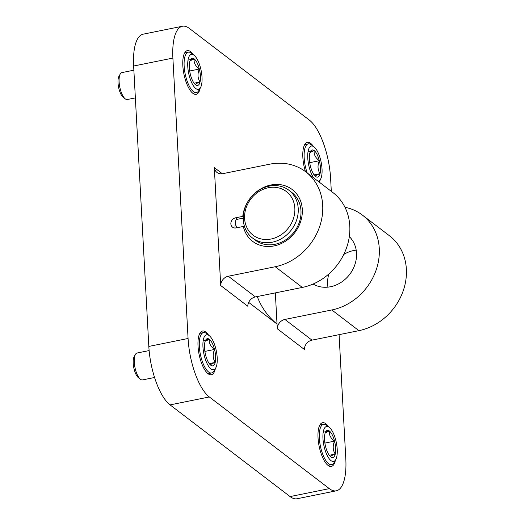 <?xml version="1.0" encoding="UTF-8"?>
<svg xmlns="http://www.w3.org/2000/svg" width="525" height="525" viewBox="0 0 525 525"><rect width="100%" height="100%" fill="white"/><g stroke="black" fill="none" stroke-linecap="round" stroke-linejoin="round"><path stroke-width="0.79" d="M214.318 167.606A8.781 7.593 -52.6 0 0 216.982 172.456A8.781 7.593 -52.6 0 0 222.757 173.677L269.686 164.194A54.895 47.44 -52.6 0 1 305.786 171.846A54.895 47.44 -52.6 0 1 319.994 225.54A54.895 47.44 -52.6 0 1 275.238 266.739L228.316 276.229A8.781 7.593 -52.6 0 0 220.71 285.541L214.318 167.606L222.357 173.749M242.773 216.366L235.528 217.829A5.401 4.673 -52.6 0 0 231.125 221.885A5.401 4.673 -52.6 0 0 232.523 227.174A5.401 4.673 -52.6 0 0 236.079 227.922L243.318 226.459A32.596 28.166 -52.6 0 0 290.168 237.648A32.596 28.166 -52.6 0 0 287.411 186.683A32.596 28.166 -52.6 0 0 242.773 216.366L243.285 216.412M252.525 238.015L255.268 240.109A30.017 25.942 -52.6 0 0 275.008 244.296A30.017 25.942 -52.6 0 0 299.486 221.76A30.017 25.942 -52.6 0 0 291.716 192.399L288.973 190.299A30.017 25.942 127.4 0 1 291.368 229.904A30.017 25.942 127.4 0 1 252.525 238.015A30.017 25.942 127.4 0 1 244.755 208.648A30.017 25.942 127.4 0 1 269.233 186.113A30.017 25.942 127.4 0 1 288.973 190.299M244.532 226.57L243.318 226.459M344.964 207.277A54.895 47.44 -52.6 0 1 362.362 215.066A54.895 47.44 -52.6 0 1 376.569 268.761A54.895 47.44 -52.6 0 1 331.82 309.96L284.891 319.449A8.781 7.593 -52.6 0 0 277.285 328.762L275.343 292.891L277.023 324.05L248.679 302.4M277.285 328.762L304.375 349.453A8.781 7.593 -52.6 0 1 311.981 340.141L358.91 330.652A54.895 47.44 -52.6 0 0 403.659 289.459A54.895 47.44 -52.6 0 0 389.452 235.758L362.362 215.066M328.598 426.818A22.299 7.98 78.6 0 0 325.822 423.747A22.299 7.98 78.6 0 0 322.527 422.717A22.299 7.98 78.6 0 0 319.121 446.158A22.299 7.98 78.6 0 0 331.367 466.436A22.299 7.98 78.6 0 0 335.363 460.3M215.348 368.622A22.299 7.98 -101.4 0 1 211.352 374.758A22.299 7.98 -101.4 0 1 208.064 373.728A22.299 7.98 -101.4 0 1 198.404 350.234A22.299 7.98 -101.4 0 1 202.512 331.039A22.299 7.98 -101.4 0 1 208.582 335.14M313.412 146.409A22.299 7.98 78.6 0 0 310.636 143.338A22.299 7.98 78.6 0 0 307.342 142.308A22.299 7.98 78.6 0 0 305.412 171.563M319.495 182.319A22.299 7.98 78.6 0 0 320.178 179.891M200.163 88.213A22.299 7.98 -101.4 0 1 196.166 94.349A22.299 7.98 -101.4 0 1 192.878 93.319A22.299 7.98 -101.4 0 1 183.218 69.825A22.299 7.98 -101.4 0 1 187.327 50.63A22.299 7.98 -101.4 0 1 193.397 54.731M331.314 191.343L330.619 178.572A47.171 16.885 78.6 0 0 309.376 120.107L189.361 28.422A47.171 16.885 78.6 0 0 182.398 26.25A47.171 16.885 78.6 0 0 172.889 58.085L188.075 338.487A47.171 16.885 78.6 0 0 209.317 396.959L329.332 488.637A47.171 16.885 78.6 0 0 336.295 490.816A47.171 16.885 78.6 0 0 345.811 458.981L339.078 334.661M305.786 171.846L332.876 192.537A54.895 47.44 -52.6 0 1 347.084 246.238A54.895 47.44 -52.6 0 1 302.328 287.431L255.406 296.92A8.781 7.593 -52.6 0 0 247.793 306.233L220.71 285.541M182.398 26.25L143.148 34.184A47.171 16.885 78.6 0 0 133.639 66.019L148.824 346.428A47.171 16.885 78.6 0 0 170.074 404.893L290.082 496.578A47.171 16.885 78.6 0 0 297.045 498.75L336.295 490.816M313.064 284.051A30.017 25.942 -52.6 0 0 330.56 286.729A30.017 25.942 -52.6 0 0 354.526 265.65A30.017 25.942 -52.6 0 0 349.315 236.598M257.257 296.546A83.541 72.201 -52.6 0 0 277.023 324.05M356.193 250.156A30.017 25.942 -52.6 0 0 343.757 254.454M328.827 273.998A30.017 25.942 -52.6 0 0 327.948 287.129M235.673 224.011A5.401 4.673 -52.6 0 0 235.134 228.021M268.334 187.733A27.444 23.723 127.4 0 1 292.169 221.793A27.444 23.723 127.4 0 1 248.66 230.587A27.444 23.723 127.4 0 1 268.334 187.733M243.232 218.111L236.604 219.45A5.145 1.844 78.6 0 0 235.554 222.548A5.145 1.844 78.6 0 0 236.775 227.784M309.993 152.526L314.199 150.583A13.867 4.961 -101.4 0 1 319.351 160.722A13.867 4.961 -101.4 0 1 320.053 173.677C316.365 175.055 314.882 175.987 315.604 176.485A13.867 4.961 -101.4 0 1 315.577 176.459A13.867 4.961 -101.4 0 1 310.452 166.34A13.867 4.961 -101.4 0 1 309.75 153.392A13.867 4.961 -101.4 0 1 310.498 151.357A13.867 4.961 -101.4 0 1 314.199 150.583C313.688 154.383 315.407 157.763 319.351 160.722C317.376 165.48 317.605 169.798 320.053 173.677A13.867 4.961 -101.4 0 1 315.604 176.485M313.674 177.87A17.843 6.385 -101.4 0 1 307.716 155.676A17.843 6.385 -101.4 0 1 314.002 146.869A17.843 6.385 -101.4 0 1 314.035 146.895A17.843 6.385 -101.4 0 1 321.162 162.264A17.843 6.385 -101.4 0 1 320.565 179.196A17.843 6.385 -101.4 0 1 317.855 181.059M307.217 172.935A20.587 7.37 -101.4 0 1 308.313 143.863A20.587 7.37 -101.4 0 1 311.351 144.815A20.587 7.37 -101.4 0 1 311.391 144.847L314.035 146.895M314.094 174.877L320.053 173.677M309.711 162.671L319.351 160.722M308.011 151.83L314.199 150.583M189.978 60.841L194.184 58.905A13.867 4.961 -101.4 0 1 199.336 69.044A13.867 4.961 -101.4 0 1 200.038 81.998C196.35 83.377 194.867 84.308 195.589 84.807A13.867 4.961 -101.4 0 1 195.562 84.781A13.867 4.961 -101.4 0 1 190.437 74.662A13.867 4.961 -101.4 0 1 189.735 61.714A13.867 4.961 -101.4 0 1 190.483 59.679A13.867 4.961 -101.4 0 1 194.184 58.905C193.673 62.705 195.392 66.084 199.336 69.044C197.361 73.802 197.59 78.12 200.038 81.998A13.867 4.961 -101.4 0 1 195.589 84.807M193.988 55.191A17.843 6.385 -101.4 0 1 194.02 55.217A17.843 6.385 -101.4 0 1 201.147 70.586A17.843 6.385 -101.4 0 1 200.55 87.518A17.843 6.385 -101.4 0 1 188.639 73.165A17.843 6.385 -101.4 0 1 193.988 55.191M200.55 87.518L198.909 90.438A20.587 7.37 -101.4 0 1 196.455 92.538A20.587 7.37 -101.4 0 1 185.154 73.822A20.587 7.37 -101.4 0 1 188.298 52.185A20.587 7.37 -101.4 0 1 191.336 53.137A20.587 7.37 -101.4 0 1 191.376 53.169L194.02 55.217M135.365 97.886L127.312 99.514A13.722 4.915 -101.4 0 1 125.258 98.864A13.722 4.915 -101.4 0 1 119.779 87.038A13.722 4.915 -101.4 0 1 120.238 74.012A13.722 4.915 -101.4 0 1 121.872 72.614L133.862 70.192M125.258 98.864L123.231 97.289A11.616 4.161 -101.4 0 1 118.591 87.281A11.616 4.161 -101.4 0 1 118.978 76.25L120.238 74.012M194.079 83.199L200.038 81.998M189.696 70.993L199.336 69.044M187.996 60.152L194.184 58.905M325.185 432.935L329.385 430.992A13.867 4.961 -101.4 0 1 334.537 441.131A13.867 4.961 -101.4 0 1 335.239 454.086C331.551 455.464 330.067 456.396 330.789 456.894A13.867 4.961 -101.4 0 1 330.763 456.868A13.867 4.961 -101.4 0 1 325.638 446.749A13.867 4.961 -101.4 0 1 324.936 433.801A13.867 4.961 -101.4 0 1 325.684 431.767A13.867 4.961 -101.4 0 1 329.385 430.992C328.873 434.792 330.592 438.172 334.537 441.131C332.561 445.889 332.791 450.207 335.239 454.086A13.867 4.961 -101.4 0 1 330.789 456.894M329.188 427.278A17.843 6.385 -101.4 0 1 329.221 427.304A17.843 6.385 -101.4 0 1 336.348 442.673A17.843 6.385 -101.4 0 1 335.751 459.605A17.843 6.385 -101.4 0 1 323.84 445.252A17.843 6.385 -101.4 0 1 329.188 427.278M335.751 459.605L334.11 462.525A20.587 7.37 -101.4 0 1 331.656 464.625A20.587 7.37 -101.4 0 1 320.355 445.909A20.587 7.37 -101.4 0 1 323.498 424.272A20.587 7.37 -101.4 0 1 326.537 425.224A20.587 7.37 -101.4 0 1 326.576 425.257L329.221 427.304M329.28 455.287L335.239 454.086M324.896 443.08L334.537 441.131M323.197 432.239L329.385 430.992M205.17 341.25L209.37 339.308A13.867 4.961 -101.4 0 1 214.522 349.453A13.867 4.961 -101.4 0 1 215.224 362.408C211.536 363.779 210.052 364.717 210.774 365.216A13.867 4.961 -101.4 0 1 210.748 365.19A13.867 4.961 -101.4 0 1 205.623 355.071A13.867 4.961 -101.4 0 1 204.921 342.116A13.867 4.961 -101.4 0 1 205.669 340.088A13.867 4.961 -101.4 0 1 209.37 339.308C208.858 343.114 210.577 346.493 214.522 349.453C212.546 354.211 212.776 358.529 215.224 362.408A13.867 4.961 -101.4 0 1 210.774 365.216M209.173 335.6A17.843 6.385 -101.4 0 1 209.206 335.626A17.843 6.385 -101.4 0 1 216.333 350.995A17.843 6.385 -101.4 0 1 215.736 367.927A17.843 6.385 -101.4 0 1 203.825 353.574A17.843 6.385 -101.4 0 1 209.173 335.6M215.736 367.927L214.102 370.847A20.587 7.37 -101.4 0 1 211.641 372.947A20.587 7.37 -101.4 0 1 200.34 354.231A20.587 7.37 -101.4 0 1 203.483 332.594A20.587 7.37 -101.4 0 1 206.522 333.539A20.587 7.37 -101.4 0 1 206.561 333.572L209.206 335.626M154.567 377.488L142.498 379.923A13.722 4.915 -101.4 0 1 140.444 379.273A13.722 4.915 -101.4 0 1 134.964 367.447A13.722 4.915 -101.4 0 1 135.424 354.421A13.722 4.915 -101.4 0 1 137.064 353.023L149.126 350.582M140.444 379.273L138.416 377.698A11.616 4.161 -101.4 0 1 133.777 367.69A11.616 4.161 -101.4 0 1 134.164 356.659L135.424 354.421M209.265 363.608L215.224 362.408M204.881 351.402L214.522 349.453M203.182 340.561L209.37 339.308M172.889 58.085L133.639 66.019M188.075 338.487L148.824 346.428M209.317 396.959L170.074 404.893M329.332 488.637L290.082 496.578M331.82 309.96L358.91 330.652M284.891 319.449L311.981 340.141M302.328 287.431L275.238 266.739M255.406 296.92L228.316 276.229M235.528 217.829L237.438 219.286M320.565 179.196L319.016 181.952M308.313 143.863L304.671 144.598M188.298 52.185L184.656 52.92M196.455 92.538L192.819 93.273M323.498 424.272L319.863 425.007M331.656 464.625L328.02 465.36M203.483 332.594L199.848 333.329M211.641 372.947L208.005 373.682"/></g></svg>
